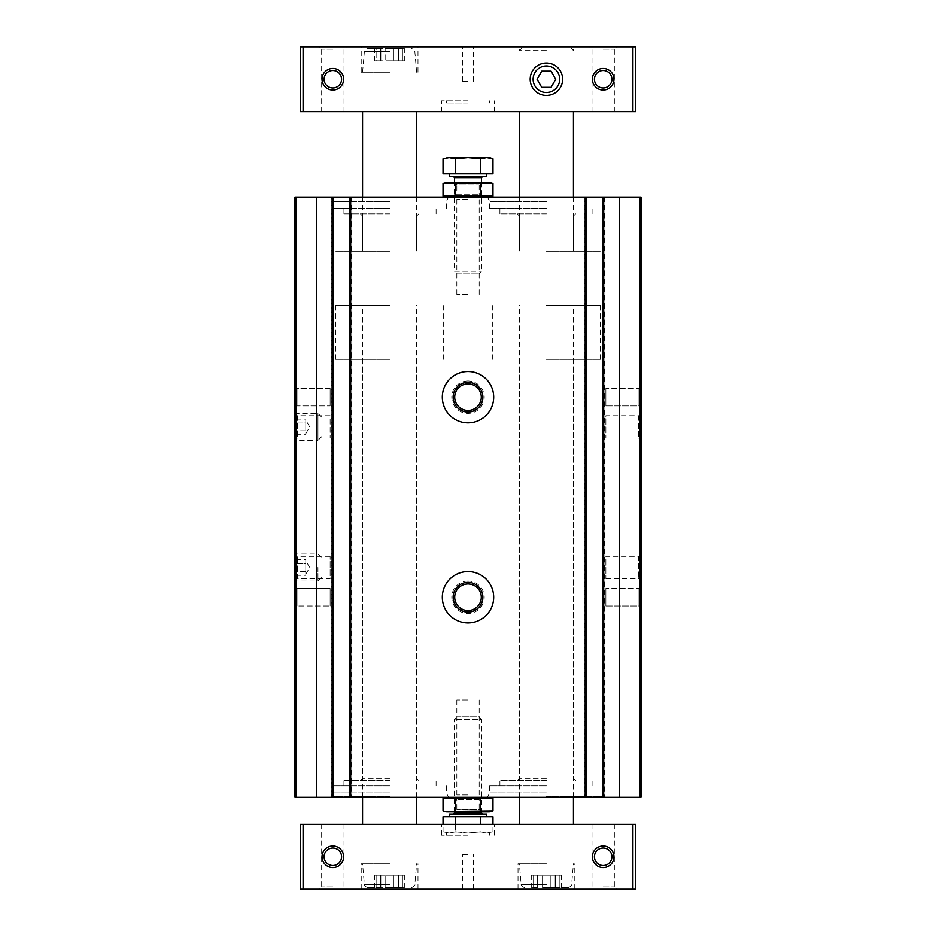 <?xml version="1.0" encoding="UTF-8"?>
<svg xmlns="http://www.w3.org/2000/svg" width="936" height="936" viewBox="0 0 936 936"><rect width="100%" height="100%" fill="white"/><g stroke="black" fill="none" stroke-linecap="round" stroke-linejoin="round"><path stroke-width="0.7" stroke-dasharray="4.68 3.51" d="M468 197.11L454.486 197.11L468 197.11M546.402 197.11L487.469 197.11L546.402 197.11M389.598 197.11L330.665 197.11L389.598 197.11M294.98 197.11L641.02 197.11L641.02 797.285L294.98 797.285M584.356 197.11L586.416 197.11L584.356 197.11L584.356 797.285L584.356 197.11M331.309 197.11L333.368 197.11L331.309 197.11L331.309 797.285L331.309 197.11M351.644 197.11L351.644 797.285L351.644 197.11M604.691 197.11L604.691 797.285L604.691 197.11M468 797.285L454.486 797.285L468 797.285M546.402 797.285L487.469 797.285L546.402 797.285M389.598 797.285L330.665 797.285L389.598 797.285M468 380.952A16.216 16.216 0 0 0 453.948 405.276A16.216 16.216 0 0 0 482.052 405.276A16.216 16.216 0 0 0 468 380.952M468 581.01A16.216 16.216 0 0 0 453.948 605.335A16.216 16.216 0 0 0 482.052 605.335A16.216 16.216 0 0 0 468 581.01M641.02 413.384L641.02 440.423L641.02 413.384L638.68 415.736L638.68 438.083L638.68 415.736L605.873 415.736L605.873 438.083L605.873 415.736M641.02 553.972L641.02 581.01L641.02 553.972L638.68 556.312L638.68 578.659L638.68 556.312L605.873 556.312L605.873 578.659L605.873 556.312M641.02 386.357L641.02 407.979L641.02 386.357L641.02 407.979L641.02 386.357L638.972 388.405L638.972 405.931L638.972 388.405L638.972 405.931L638.972 388.405L641.02 386.357M641.02 586.416L641.02 608.037L641.02 586.416L641.02 608.037L641.02 586.416L638.972 588.463L638.972 605.99L638.972 588.463L638.972 605.99L638.972 588.463L641.02 586.416M330.127 438.083L297.32 438.083L294.98 440.423L294.98 413.384L297.32 415.736L297.32 438.083L297.32 415.736L330.127 415.736L330.127 438.083L330.127 415.736M294.98 581.01L294.98 553.972L294.98 581.01L297.32 578.659L297.32 556.312L297.32 578.659L330.127 578.659L330.127 556.312L330.127 578.659M294.98 386.357L294.98 407.979L294.98 386.357L294.98 407.979L297.028 405.931L297.028 388.405L297.028 405.931L297.028 388.405L294.98 386.357L297.028 388.405L330.127 388.405L330.127 405.931L330.127 388.405L330.127 405.931L330.127 388.405L297.028 388.405L297.028 405.931L330.127 405.931L297.028 405.931L294.98 407.979M294.98 586.416L294.98 608.037L294.98 586.416L294.98 608.037L294.98 586.416L297.028 588.463L297.028 605.99L297.028 588.463L330.127 588.463L330.127 605.99L330.127 588.463L330.127 605.99L330.127 588.463L297.028 588.463L297.028 605.99L297.028 588.463L294.98 586.416M322.007 417.444L317.959 413.384L296.513 413.384L294.98 416.04L294.98 437.767L294.98 416.04L294.98 437.767L296.513 440.423L296.513 413.384L296.513 440.423L317.959 440.423L317.959 413.384L317.959 440.423L322.007 436.375L322.007 417.444L322.007 436.375M349.584 197.11L349.584 797.285M333.368 197.11L333.368 797.285M602.632 197.11L602.632 797.285M586.416 197.11L586.416 797.285M468 583.935A13.291 13.291 0 0 0 456.487 603.872A13.291 13.291 0 0 0 479.513 603.872A13.291 13.291 0 0 0 468 583.935M468 582.356A14.871 14.871 0 0 0 455.118 604.656A14.871 14.871 0 0 0 480.882 604.656A14.871 14.871 0 0 0 468 582.356M468 571.545A25.681 25.681 0 0 0 445.758 610.061A25.681 25.681 0 0 0 490.242 610.061A25.681 25.681 0 0 0 468 571.545M468 383.877A13.291 13.291 0 0 0 456.487 403.814A13.291 13.291 0 0 0 479.513 403.814A13.291 13.291 0 0 0 468 383.877M468 382.297A14.871 14.871 0 0 0 455.118 404.609A14.871 14.871 0 0 0 480.882 404.609A14.871 14.871 0 0 0 468 382.297M468 371.487A25.681 25.681 0 0 0 445.758 410.015A25.681 25.681 0 0 0 490.242 410.015A25.681 25.681 0 0 0 468 371.487M605.873 588.463L605.873 605.99L605.873 588.463L638.972 588.463L605.873 588.463L605.873 605.99L605.873 588.463M605.873 388.405L605.873 405.931L605.873 388.405L638.972 388.405L605.873 388.405L605.873 405.931L605.873 388.405M330.127 556.312L297.32 556.312L294.98 553.972M389.598 796.641L331.309 796.641L389.598 796.641M389.598 785.924L332.83 785.924L389.598 785.924M389.598 780.519L343.102 780.519L389.598 780.519M389.598 778.354L362.56 778.354L389.598 778.354M389.598 359.319L335.533 359.319L389.598 359.319M389.598 251.187L335.533 251.187L389.598 251.187M389.598 216.04L362.56 216.04L389.598 216.04M389.598 213.876L343.102 213.876L389.598 213.876M389.598 208.471L332.83 208.471L389.598 208.471M389.598 197.753L331.309 197.753L389.598 197.753M546.402 796.641L604.691 796.641L546.402 796.641M546.402 785.924L489.633 785.924L546.402 785.924M546.402 780.519L499.906 780.519L546.402 780.519M546.402 778.354L519.363 778.354L546.402 778.354M546.402 359.319L600.467 359.319L546.402 359.319M546.402 251.187L600.467 251.187L546.402 251.187M546.402 216.04L519.363 216.04L546.402 216.04M546.402 213.876L499.906 213.876L546.402 213.876M546.402 208.471L489.633 208.471L546.402 208.471M546.402 197.753L604.691 197.753L546.402 197.753M468 794.945L456.826 794.945L468 794.945M468 699.952L456.826 699.952L468 699.952M468 294.442L456.826 294.442L468 294.442M468 199.45L456.826 199.45L468 199.45M603.17 49.14L614.344 49.14L603.17 49.14M603.17 88.007C591.833 88.475 591.821 70.001 603.17 70.481C614.519 70.025 614.519 88.475 603.17 88.007M603.17 111.688L614.344 111.688L603.17 111.688M603.17 70.481C591.856 70.001 591.809 88.429 603.135 88.007C614.507 88.511 614.543 70.013 603.17 70.481A8.763 8.763 0 0 0 595.588 83.62A8.763 8.763 0 0 0 610.763 83.62A8.763 8.763 0 0 0 603.17 70.481M332.83 49.14L321.656 49.14L332.83 49.14M332.83 88.007C321.493 88.475 321.481 70.001 332.83 70.481C344.167 70.025 344.179 88.475 332.83 88.007M332.83 111.688L321.656 111.688L332.83 111.688M332.83 70.481C321.504 70.001 321.469 88.429 332.795 88.007C344.155 88.511 344.202 70.013 332.83 70.481A8.763 8.763 0 0 0 325.237 83.62A8.763 8.763 0 0 0 340.411 83.62A8.763 8.763 0 0 0 332.83 70.481M537.439 887.574L531.262 887.574L537.662 887.574L537.322 875.195L542.552 875.195L531.262 875.195L537.662 875.195L537.439 887.574M542.552 887.574L555.481 887.574L542.552 887.574L542.552 875.195L550.251 875.195L542.552 875.195L542.552 887.574M555.352 887.574L561.541 887.574L555.13 887.574L555.481 875.195L550.251 875.195L561.541 875.195L555.13 875.195L555.352 887.574M546.402 887.574L568.386 887.574L546.402 887.574M380.648 887.574L374.459 887.574L380.87 887.574L380.519 875.195L385.749 875.195L374.459 875.195L380.87 875.195L380.648 887.574M385.749 887.574L398.677 887.574L385.749 887.574L385.749 875.195L393.448 875.195L385.749 875.195L385.749 887.574M398.56 887.574L404.738 887.574L398.338 887.574L398.677 875.195L393.448 875.195L404.738 875.195L398.338 875.195L398.56 887.574M389.598 887.574L367.614 887.574L389.598 887.574M603.17 847.993C591.833 847.525 591.821 865.999 603.17 865.519C614.519 865.975 614.519 847.525 603.17 847.993A8.763 8.763 0 0 0 595.588 861.143A8.763 8.763 0 0 0 610.763 861.143A8.763 8.763 0 0 0 603.17 847.993C614.496 847.513 614.531 865.952 603.205 865.519C591.845 866.022 591.798 847.525 603.17 847.993M332.83 847.993C321.493 847.525 321.481 865.999 332.83 865.519C344.167 865.975 344.179 847.525 332.83 847.993A8.763 8.763 0 0 0 325.237 861.143A8.763 8.763 0 0 0 340.411 861.143A8.763 8.763 0 0 0 332.83 847.993C344.144 847.513 344.191 865.952 332.865 865.519C321.493 866.022 321.457 847.525 332.83 847.993M603.17 845.945A10.811 10.811 0 0 0 593.81 862.161A10.811 10.811 0 0 0 612.542 862.161A10.811 10.811 0 0 0 603.17 845.945M332.83 845.945A10.811 10.811 0 0 0 323.458 862.161A10.811 10.811 0 0 0 342.19 862.161A10.811 10.811 0 0 0 332.83 845.945M632.912 889.2L300.386 889.2L300.386 824.312L635.614 824.312L635.614 889.2L632.912 889.2L632.912 824.312M546.402 889.2L518.017 889.2L546.402 889.2M389.598 889.2L361.214 889.2L389.598 889.2M468 889.2L462.595 889.2L468 889.2M603.17 889.2L616.695 889.2L603.17 889.2M332.83 889.2L319.305 889.2L332.83 889.2M468 824.312L441.511 824.312L468 824.312M603.17 824.312L614.344 824.312L603.17 824.312M332.83 824.312L321.656 824.312L332.83 824.312M546.402 824.312L519.363 824.312L546.402 824.312M389.598 824.312L362.56 824.312L389.598 824.312M389.598 305.253L335.533 305.253L389.598 305.253M389.598 111.688L362.56 111.688L389.598 111.688M546.402 305.253L600.467 305.253L546.402 305.253M546.402 111.688L519.363 111.688L546.402 111.688M332.83 886.86L321.656 886.86L332.83 886.86M603.17 886.86L614.344 886.86L603.17 886.86M468 854.591L462.595 854.591L468 854.591M455.516 824.312L455.516 831.753L449.268 832.97L443.032 831.753L449.268 832.97L455.516 831.753L468 832.97L480.484 831.753L486.732 832.97L492.968 831.753L486.732 832.97L480.484 831.753L468 832.97L446.367 832.97L489.633 832.97L468 832.97L455.516 831.753L455.516 816.742L492.968 816.742M468 835.134L441.511 835.134L468 835.134M389.598 863.788L361.214 863.788L389.598 863.788M546.402 863.788L518.017 863.788L546.402 863.788M603.17 68.433A10.811 10.811 0 0 0 593.81 84.649A10.811 10.811 0 0 0 612.542 84.649A10.811 10.811 0 0 0 603.17 68.433M332.83 68.433A10.811 10.811 0 0 0 323.458 84.649A10.811 10.811 0 0 0 342.19 84.649A10.811 10.811 0 0 0 332.83 68.433M632.912 111.688L300.386 111.688L300.386 46.8L635.614 46.8L635.614 111.688L632.912 111.688L632.912 46.8M468 111.688L441.511 111.688L468 111.688M468 46.8L462.595 46.8L468 46.8M546.402 46.8L519.363 46.8L546.402 46.8M389.598 46.8L361.214 46.8L389.598 46.8M603.17 46.8L616.695 46.8L603.17 46.8M332.83 46.8L319.305 46.8L332.83 46.8M389.598 48.426L367.614 48.426L389.598 48.426M376.787 48.426L380.87 48.426L374.459 48.426L376.787 48.426L376.787 60.805L374.459 60.805L380.87 60.805L376.787 60.805L376.787 48.426M385.749 48.426L398.677 48.426L385.749 48.426L385.749 60.805L380.519 60.805L393.448 60.805L385.749 60.805L385.749 48.426M398.56 48.426L404.738 48.426L398.338 48.426L398.677 60.805L393.448 60.805L404.738 60.805L398.338 60.805L398.56 48.426M389.598 72.212L361.214 72.212L389.598 72.212M546.402 47.876L522.066 47.876L546.402 47.876M546.402 50.579L519.363 50.579L546.402 50.579M546.402 65.953A13.291 13.291 0 0 0 534.889 85.89A13.291 13.291 0 0 0 557.914 85.89A13.291 13.291 0 0 0 546.402 65.953M380.648 60.805L380.648 48.426L380.648 60.805M468 100.866L441.511 100.866L468 100.866M468 103.03L446.367 103.03L468 103.03M468 81.409L462.595 81.409L468 81.409M541.722 87.352L551.082 87.352L555.762 79.244L551.082 71.136L541.722 71.136L537.03 79.244L541.722 87.352M489.352 797.285L446.647 797.285L489.352 797.285M479.173 699.952L479.173 794.945L481.513 797.285L454.486 797.285L481.513 797.285L479.173 799.625L456.826 799.625L479.173 799.625L479.173 809.535L456.826 809.535L479.173 809.535L481.513 811.886L454.486 811.886L481.513 811.886L481.513 719.375L454.486 719.375L481.513 719.375L478.869 716.719L457.131 716.719L478.869 716.719M492.968 798.256L443.032 798.256M480.484 798.256L480.484 810.915L492.968 810.915M455.516 798.256L455.516 810.915L480.484 810.915M445.524 811.465L455.516 810.915M446.647 811.886L489.352 811.886M468 816.742L486.603 816.742L468 816.742M443.032 816.742L455.516 816.742M486.603 814.039L449.397 814.039M468 814.039L482.602 814.039L468 814.039M480.484 824.312L480.484 816.742M489.633 835.134L489.633 832.97L468 832.97L489.633 832.97L492.968 831.753L492.968 824.312M446.367 835.134L446.367 832.97L468 832.97L446.367 832.97L443.032 831.753L443.032 824.312M446.647 197.11L489.352 197.11L446.647 197.11M456.826 294.442L456.826 199.45L454.486 197.11L481.513 197.11L454.486 197.11L456.826 194.77L479.173 194.77L456.826 194.77L456.826 184.86L479.173 184.86L456.826 184.86L454.486 182.508L481.513 182.508L454.486 182.508L454.486 271.241L481.513 271.241L454.486 271.241L457.131 273.885L478.869 273.885L457.131 273.885M443.032 196.139L492.968 196.139M455.516 196.139L455.516 183.479L443.032 183.479M480.484 196.139L480.484 183.479L455.516 183.479M492.968 183.479L480.484 183.479M489.352 182.508L446.647 182.508M468 173.862L449.397 173.862L468 173.862M492.968 173.862L443.032 173.862M449.397 176.565L486.603 176.565M468 176.565L453.398 176.565L468 176.565M446.367 157.646L455.516 158.863L468 157.646L480.484 158.863L480.484 173.862M455.516 158.863L455.516 173.862M480.484 158.863L486.732 157.646L492.968 158.863M449.268 157.646L489.633 157.646M294.98 559.681L294.98 571.393L294.98 559.681L305.791 559.681L305.791 561.635L305.791 559.681M294.98 575.289L294.98 563.589L294.98 575.289L305.791 575.289L305.791 573.335L305.791 575.289M294.98 567.485L294.98 578.354L294.98 567.485M296.513 567.485L296.513 581.01L296.513 567.485M317.959 567.485L317.959 581.01L317.959 567.485M322.007 567.485L322.007 576.95L322.007 567.485M305.791 571.393L294.98 571.393L305.791 571.393L305.791 563.589L294.98 563.589L305.791 563.589L305.791 561.635L305.791 571.393M305.791 567.485L305.791 574.248L305.791 567.485M305.791 574.248L309.699 567.485L305.791 560.734M294.98 419.106L294.98 430.806L294.98 419.106L305.791 419.106L305.791 421.06L305.791 419.106M294.98 434.714L294.98 423.002L294.98 434.714L305.791 434.714L305.791 432.76L305.791 434.714M305.791 430.806L294.98 430.806L305.791 430.806L305.791 423.002L294.98 423.002L305.791 423.002L305.791 421.06L305.791 430.806M305.791 426.91L305.791 420.147L305.791 426.91M305.791 433.66L309.699 426.91L305.791 420.147M603.708 197.11L603.708 797.285M619.398 197.11L619.398 797.285M332.292 197.11L332.292 797.285M316.602 197.11L316.602 797.285M296.303 197.11L296.303 797.285M585.328 197.11L585.328 797.285M350.672 197.11L350.672 797.285M639.697 197.11L639.697 797.285M331.789 197.11L331.789 797.285L331.789 197.11M351.164 197.11L351.164 797.285L351.164 197.11M350.614 197.11L350.614 797.285L350.614 197.11M332.339 197.11L332.339 797.285L332.339 197.11M584.836 197.11L584.836 797.285L584.836 197.11M604.211 197.11L604.211 797.285L604.211 197.11M603.662 197.11L603.662 797.285L603.662 197.11M585.386 197.11L585.386 797.285L585.386 197.11M389.598 792.886L332.83 792.886L389.598 792.886M389.598 201.509L332.83 201.509L389.598 201.509M546.402 792.886L489.633 792.886L546.402 792.886M546.402 201.509L489.633 201.509L546.402 201.509M303.089 889.2L303.089 824.312M389.598 884.614L364.385 884.614L389.598 884.614M546.402 884.614L521.188 884.614L546.402 884.614M393.448 875.195L393.448 887.574L393.448 875.195M376.787 875.195L376.787 887.574L376.787 875.195M402.41 875.195L402.41 887.574L402.41 875.195M550.251 875.195L550.251 887.574L550.251 875.195M533.59 875.195L533.59 887.574L533.59 875.195M559.213 875.195L559.213 887.574L559.213 875.195M303.089 111.688L303.089 46.8M389.598 51.386L364.385 51.386L389.598 51.386M393.448 60.805L393.448 48.426L393.448 60.805M402.41 60.805L402.41 48.426L402.41 60.805M481.513 812.963L454.486 812.963M454.486 177.653L481.513 177.653M297.028 605.99L294.98 608.037L297.028 605.99L330.127 605.99L297.028 605.99M605.873 605.99L638.972 605.99L641.02 608.037L638.972 605.99L605.873 605.99M605.873 405.931L638.972 405.931L641.02 407.979L638.972 405.931L605.873 405.931M605.873 578.659L638.68 578.659L641.02 581.01M605.873 438.083L638.68 438.083L641.02 440.423M332.83 785.924L332.83 792.886L330.665 797.285M446.367 785.924L446.367 792.886L448.531 797.285M436.094 785.924L436.094 780.519M343.102 785.924L343.102 780.519M362.56 359.319L362.56 778.354L360.407 780.519M416.637 359.319L416.637 778.354L418.801 780.519M443.664 359.319L443.664 305.253M335.533 359.319L335.533 305.253M416.637 197.11L416.637 251.187L416.637 216.04L418.801 213.876M362.56 197.11L362.56 251.187L362.56 216.04L360.407 213.876M436.094 213.876L436.094 208.471M343.102 213.876L343.102 208.471M446.367 208.471L446.367 201.509L448.531 197.11M332.83 208.471L332.83 201.509L330.665 197.11M489.633 785.924L489.633 792.886L487.469 797.285M603.17 785.924L603.17 792.886L605.335 797.285M592.897 785.924L592.897 780.519M499.906 785.924L499.906 780.519M519.363 359.319L519.363 778.354L517.198 780.519M573.44 359.319L573.44 778.354L575.593 780.519M600.467 359.319L600.467 305.253M492.336 359.319L492.336 305.253M573.44 197.11L573.44 251.187L573.44 216.04L575.593 213.876M519.363 197.11L519.363 251.187L519.363 216.04L517.198 213.876M592.897 213.876L592.897 208.471M499.906 213.876L499.906 208.471M603.17 208.471L603.17 201.509L605.335 197.11M489.633 208.471L489.633 201.509L487.469 197.11M456.826 699.952L456.826 794.945L454.486 797.285L456.826 799.625L456.826 809.535L454.486 811.886L454.486 719.375L457.131 716.719M479.173 294.442L479.173 199.45L481.513 197.11L479.173 194.77L479.173 184.86L481.513 182.508L481.513 271.241L478.869 273.885M614.344 111.688L614.344 49.14L616.695 46.8M591.997 111.688L591.997 49.14L589.657 46.8M344.003 111.688L344.003 49.14L346.343 46.8M321.656 111.688L321.656 49.14L319.305 46.8M416.637 797.285L416.637 305.253M362.56 797.285L362.56 305.253M573.44 797.285L573.44 305.253M519.363 797.285L519.363 305.253M321.656 824.312L321.656 886.86L319.305 889.2M344.003 824.312L344.003 886.86L346.343 889.2M591.997 824.312L591.997 886.86L589.657 889.2M614.344 824.312L614.344 886.86L616.695 889.2M473.405 889.2L473.405 854.591M462.595 889.2L462.595 854.591M494.489 835.134L494.489 824.312M441.511 835.134L441.511 824.312M417.982 889.2L417.982 863.788M361.214 889.2L361.214 863.788M411.583 887.574C414.566 886.018 415.642 885.035 414.812 884.614L416.637 863.788M367.614 887.574C364.759 886.053 363.683 885.07 364.385 884.614L362.56 863.788M574.786 889.2L574.786 863.788M518.017 889.2L518.017 863.788M568.386 887.574C571.241 886.053 572.317 885.07 571.615 884.614L573.44 863.788M524.417 887.574C521.563 886.053 520.486 885.07 521.188 884.614L519.363 863.788M380.519 875.195L380.519 887.574L380.519 875.195M380.87 875.195L380.87 887.574L380.87 875.195M374.459 875.195L374.459 887.574M398.677 875.195L398.677 887.574L398.677 875.195M398.338 875.195L398.338 887.574L398.338 875.195M404.738 875.195L404.738 887.574M537.322 875.195L537.322 887.574L537.322 875.195M537.662 875.195L537.662 887.574L537.662 875.195M531.262 875.195L531.262 887.574M555.481 875.195L555.481 887.574L555.481 875.195M555.13 875.195L555.13 887.574L555.13 875.195M561.541 875.195L561.541 887.574M362.56 72.212L364.385 51.386C363.683 50.93 364.759 49.947 367.614 48.426M416.637 72.212L414.812 51.386C415.514 50.93 414.437 49.947 411.583 48.426M417.982 72.212L417.982 46.8M361.214 72.212L361.214 46.8M522.066 47.876L519.363 50.579L519.363 46.8M570.726 47.876L573.44 50.579L573.44 46.8M380.519 60.805L380.519 48.426L380.519 60.805M380.87 60.805L380.87 48.426L380.87 60.805M374.459 60.805L374.459 48.426M398.677 60.805L398.677 48.426L398.677 60.805M398.338 60.805L398.338 48.426L398.338 60.805M404.738 60.805L404.738 48.426M494.489 111.688L494.489 100.866M441.511 111.688L441.511 100.866M489.633 103.03L489.633 100.866M446.367 103.03L446.367 100.866M473.405 81.409L473.405 46.8M462.595 81.409L462.595 46.8M294.98 578.354L296.513 581.01L317.959 581.01L322.007 576.95M294.98 556.627L296.513 553.972L317.959 553.972L322.007 558.02"/><path stroke-width="1.4" d="M602.632 197.11L294.98 197.11L294.98 797.285L641.02 797.285L641.02 197.11L602.632 197.11L602.632 797.285M468 371.487A25.681 25.681 0 0 0 445.758 410.015A25.681 25.681 0 0 0 490.242 410.015A25.681 25.681 0 0 0 468 371.487M468 571.545A25.681 25.681 0 0 0 445.758 610.061A25.681 25.681 0 0 0 490.242 610.061A25.681 25.681 0 0 0 468 571.545M294.98 413.384L294.98 440.423M294.98 437.767L294.98 797.285M294.98 386.357L294.98 407.979M294.98 197.11L294.98 416.04M349.584 197.11L349.584 797.285M333.368 197.11L333.368 797.285M586.416 197.11L586.416 797.285M468 583.935A13.291 13.291 0 0 0 456.487 603.872A13.291 13.291 0 0 0 479.513 603.872A13.291 13.291 0 0 0 468 583.935M468 582.356A14.871 14.871 0 0 0 455.118 604.656A14.871 14.871 0 0 0 480.882 604.656A14.871 14.871 0 0 0 468 582.356M468 383.877A13.291 13.291 0 0 0 456.487 403.814A13.291 13.291 0 0 0 479.513 403.814A13.291 13.291 0 0 0 468 383.877M468 382.297A14.871 14.871 0 0 0 455.118 404.609A14.871 14.871 0 0 0 480.882 404.609A14.871 14.871 0 0 0 468 382.297M603.17 847.993A8.763 8.763 0 0 0 595.588 861.143A8.763 8.763 0 0 0 610.763 861.143A8.763 8.763 0 0 0 603.17 847.993M332.83 847.993A8.763 8.763 0 0 0 325.237 861.143A8.763 8.763 0 0 0 340.411 861.143A8.763 8.763 0 0 0 332.83 847.993M303.089 889.2L635.614 889.2L635.614 824.312L300.386 824.312L300.386 889.2L303.089 889.2L303.089 824.312M603.17 845.945A10.811 10.811 0 0 0 593.81 862.161A10.811 10.811 0 0 0 612.542 862.161A10.811 10.811 0 0 0 603.17 845.945M332.83 845.945A10.811 10.811 0 0 0 323.458 862.161A10.811 10.811 0 0 0 342.19 862.161A10.811 10.811 0 0 0 332.83 845.945M303.089 111.688L635.614 111.688L635.614 46.8L300.386 46.8L300.386 111.688L303.089 111.688L303.089 46.8M546.402 63.016A16.216 16.216 0 0 0 532.35 87.352A16.216 16.216 0 0 0 560.453 87.352A16.216 16.216 0 0 0 546.402 63.016M603.17 68.433A10.811 10.811 0 0 0 593.81 84.649A10.811 10.811 0 0 0 612.542 84.649A10.811 10.811 0 0 0 603.17 68.433M332.83 68.433A10.811 10.811 0 0 0 323.458 84.649A10.811 10.811 0 0 0 342.19 84.649A10.811 10.811 0 0 0 332.83 68.433M332.83 70.481A8.763 8.763 0 0 0 325.237 83.62A8.763 8.763 0 0 0 340.411 83.62A8.763 8.763 0 0 0 332.83 70.481M603.17 70.481A8.763 8.763 0 0 0 595.588 83.62A8.763 8.763 0 0 0 610.763 83.62A8.763 8.763 0 0 0 603.17 70.481M541.722 87.352L551.082 87.352L555.762 79.244L551.082 71.136L541.722 71.136L537.03 79.244L541.722 87.352M546.402 65.953A13.291 13.291 0 0 0 534.889 85.89A13.291 13.291 0 0 0 557.914 85.89A13.291 13.291 0 0 0 546.402 65.953M446.647 797.285L443.032 798.256L492.968 798.256L492.968 810.915L445.524 811.465M489.352 797.285L492.968 798.256M480.484 798.256L480.484 810.915M455.516 798.256L455.516 810.915M443.032 798.256L443.032 810.915L446.647 811.886L489.352 811.886L492.968 810.915M492.968 824.312L492.968 816.742L443.032 816.742L443.032 824.312M449.397 816.742L449.397 814.039L486.603 814.039L486.603 816.742M480.484 824.312L480.484 816.742M455.516 824.312L455.516 816.742M480.484 196.139L443.032 196.139L443.032 183.479L492.968 183.479L492.968 196.139L480.484 196.139L480.484 183.479M446.647 197.11L443.032 196.139M455.516 196.139L455.516 183.479M443.032 183.479L446.647 182.508L489.352 182.508L492.968 183.479M480.484 173.862L492.968 173.862L492.968 158.863L486.732 157.646L480.484 158.863L468 157.646L455.516 158.863L449.268 157.646L443.032 158.863L449.268 157.646L443.032 158.863L443.032 173.862L480.484 173.862L480.484 158.863M486.603 173.862L486.603 176.565L449.397 176.565L449.397 173.862M455.516 158.863L455.516 173.862M492.968 158.863L489.633 157.646L449.268 157.646M603.708 197.11L603.708 797.285M619.398 197.11L619.398 797.285M585.328 197.11L585.328 797.285M350.672 197.11L350.672 797.285M639.697 197.11L639.697 797.285M332.292 197.11L332.292 797.285M316.602 197.11L316.602 797.285M296.303 197.11L296.303 797.285M632.912 889.2L632.912 824.312M632.912 111.688L632.912 46.8M453.398 814.039L454.486 812.963L481.513 812.963L482.602 814.039M482.602 176.565L481.513 177.653L454.486 177.653L453.398 176.565M416.637 824.312L416.637 797.285M362.56 824.312L362.56 797.285M416.637 197.11L416.637 111.688M362.56 197.11L362.56 111.688M573.44 824.312L573.44 797.285M519.363 824.312L519.363 797.285M573.44 197.11L573.44 111.688M519.363 197.11L519.363 111.688M481.513 812.963L481.513 811.886M454.486 812.963L454.486 811.886M489.352 197.11L492.968 196.139M454.486 177.653L454.486 182.508M481.513 177.653L481.513 182.508"/></g></svg>
